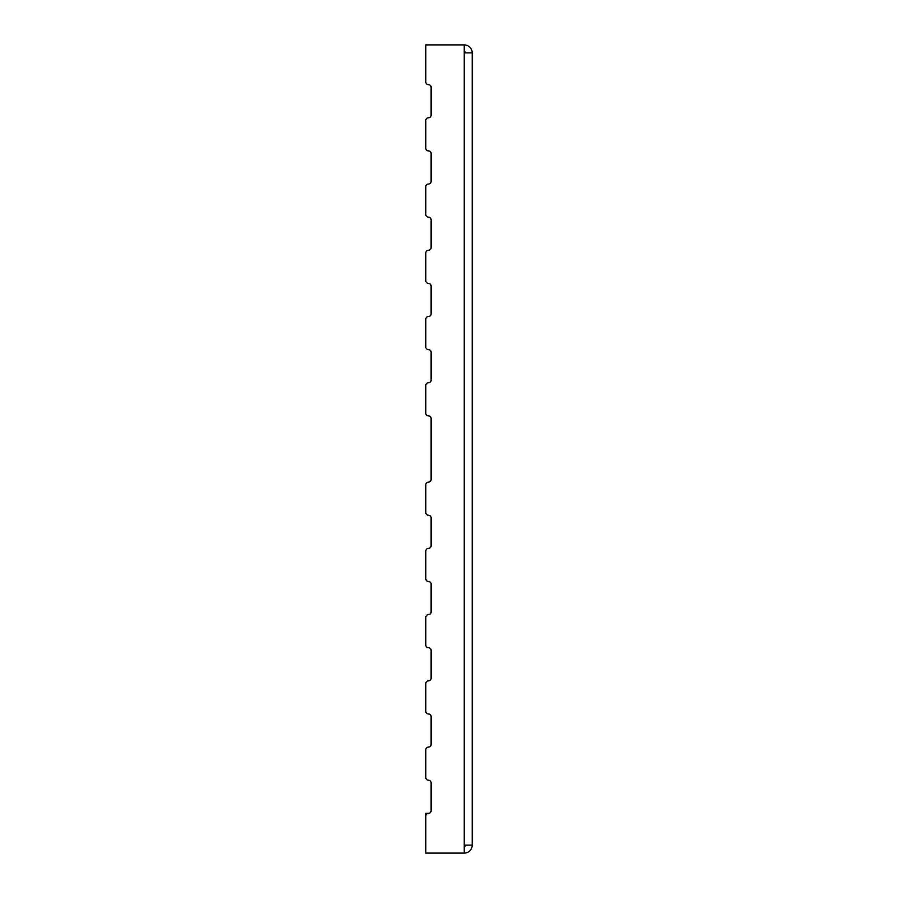 <?xml version="1.0" encoding="UTF-8"?>
<svg xmlns="http://www.w3.org/2000/svg" width="898" height="898" viewBox="0 0 898 898"><rect width="100%" height="100%" fill="white"/><g stroke="black" fill="none" stroke-linecap="round" stroke-linejoin="round"><path stroke-width="1.35" d="M431.119 810.703A2.649 2.649 0 0 1 428.458 813.352A2.649 2.649 0 0 0 431.119 810.703L431.119 782.876A2.649 2.649 0 0 0 428.458 780.227A2.649 2.649 0 0 1 431.119 782.876M464.232 44.9L464.232 52.847L472.191 52.847A7.947 7.947 0 0 0 464.232 44.9L425.809 44.9L425.809 81.999A2.649 2.649 0 0 0 428.458 84.648A2.649 2.649 0 0 1 431.119 87.297L431.119 115.124A2.649 2.649 0 0 1 428.458 117.773A2.649 2.649 0 0 0 425.809 120.422L425.809 148.249A2.649 2.649 0 0 0 428.458 150.898A2.649 2.649 0 0 1 431.119 153.547L431.119 181.362A2.649 2.649 0 0 1 428.458 184.011A2.649 2.649 0 0 0 425.809 186.672L425.809 214.487A2.649 2.649 0 0 0 428.458 217.136A2.649 2.649 0 0 1 431.119 219.786L431.119 247.612A2.649 2.649 0 0 1 428.458 250.261A2.649 2.649 0 0 0 425.809 252.91L425.809 280.737A2.649 2.649 0 0 0 428.458 283.386A2.649 2.649 0 0 1 431.119 286.035L431.119 313.862A2.649 2.649 0 0 1 428.458 316.511A2.649 2.649 0 0 0 425.809 319.16L425.809 346.976A2.649 2.649 0 0 0 428.458 349.636A2.649 2.649 0 0 1 431.119 352.285L431.119 380.101A2.649 2.649 0 0 1 428.458 382.75A2.649 2.649 0 0 0 425.809 385.399L425.809 413.226A2.649 2.649 0 0 0 428.458 415.875A2.649 2.649 0 0 1 431.119 418.524L431.119 479.476A2.649 2.649 0 0 1 428.458 482.125A2.649 2.649 0 0 0 425.809 484.774L425.809 512.601A2.649 2.649 0 0 0 428.458 515.25A2.649 2.649 0 0 1 431.119 517.899L431.119 545.715A2.649 2.649 0 0 1 428.458 548.364A2.649 2.649 0 0 0 425.809 551.024L425.809 578.84A2.649 2.649 0 0 0 428.458 581.489A2.649 2.649 0 0 1 431.119 584.138L431.119 611.965A2.649 2.649 0 0 1 428.458 614.614A2.649 2.649 0 0 0 425.809 617.263L425.809 645.09A2.649 2.649 0 0 0 428.458 647.739A2.649 2.649 0 0 1 431.119 650.388L431.119 678.215A2.649 2.649 0 0 1 428.458 680.864A2.649 2.649 0 0 0 425.809 683.513L425.809 711.328A2.649 2.649 0 0 0 428.458 713.989A2.649 2.649 0 0 1 431.119 716.638L431.119 744.453A2.649 2.649 0 0 1 428.458 747.102A2.649 2.649 0 0 0 425.809 749.751L425.809 777.578A2.649 2.649 0 0 0 428.458 780.227M425.809 846.477L425.809 813.352L428.458 813.352A2.649 2.649 0 0 0 425.809 816.001L425.809 853.1L464.232 853.1A7.947 7.947 0 0 0 472.191 845.153L464.232 845.153L464.232 853.1M472.191 52.847L472.191 845.153M465.557 845.153A1.325 1.325 0 0 1 464.232 846.477M431.119 380.101A2.649 2.649 0 0 1 428.458 382.75M425.809 51.523L425.809 81.999M428.458 84.648A2.649 2.649 0 0 1 431.119 87.297M431.119 115.124A2.649 2.649 0 0 1 428.458 117.773M425.809 148.249L425.809 120.422M428.458 150.898A2.649 2.649 0 0 1 431.119 153.547M431.119 181.362A2.649 2.649 0 0 1 428.458 184.011M425.809 214.487L425.809 186.672M428.458 217.136A2.649 2.649 0 0 1 431.119 219.786M431.119 247.612A2.649 2.649 0 0 1 428.458 250.261M425.809 280.737L425.809 252.91M428.458 283.386A2.649 2.649 0 0 1 431.119 286.035M431.119 313.862A2.649 2.649 0 0 1 428.458 316.511M425.809 346.976L425.809 319.16M428.458 349.636A2.649 2.649 0 0 1 431.119 352.285M425.809 413.226L425.809 385.399M428.458 415.875A2.649 2.649 0 0 1 431.119 418.524M431.119 479.476A2.649 2.649 0 0 1 428.458 482.125M425.809 512.601L425.809 484.774M428.458 515.25A2.649 2.649 0 0 1 431.119 517.899M431.119 545.715A2.649 2.649 0 0 1 428.458 548.364M425.809 578.84L425.809 551.024M428.458 581.489A2.649 2.649 0 0 1 431.119 584.138M431.119 611.965A2.649 2.649 0 0 1 428.458 614.614M425.809 645.09L425.809 617.263M428.458 647.739A2.649 2.649 0 0 1 431.119 650.388M431.119 678.215A2.649 2.649 0 0 1 428.458 680.864M425.809 711.328L425.809 683.513M428.458 713.989A2.649 2.649 0 0 1 431.119 716.638M431.119 744.453A2.649 2.649 0 0 1 428.458 747.102M425.809 777.578L425.809 749.751M464.232 51.523A1.325 1.325 0 0 1 465.557 52.847M464.232 845.153L464.232 52.847"/></g></svg>
